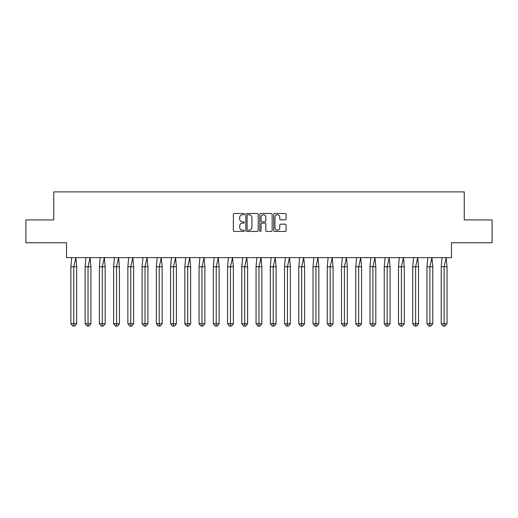 <?xml version="1.0" encoding="UTF-8"?>
<svg xmlns="http://www.w3.org/2000/svg" width="518" height="518" viewBox="0 0 518 518"><rect width="100%" height="100%" fill="white"/><g stroke="black" fill="none" stroke-linecap="round" stroke-linejoin="round"><path stroke-width="0.78" d="M244.392 214.141A0.628 0.628 0 0 0 243.764 213.513L234.24 213.513A0.894 0.894 0 0 0 233.346 214.413L233.346 230.542A0.894 0.894 0 0 0 234.24 231.442L243.764 231.442A0.628 0.628 0 0 0 244.392 230.814A0.628 0.628 0 0 0 243.764 230.186L242.534 230.186A2.868 2.868 0 0 1 239.666 227.318L239.666 225.971A2.868 2.868 0 0 1 242.534 223.103L243.764 223.103A0.628 0.628 0 0 0 244.392 222.481A0.628 0.628 0 0 0 243.764 221.853L242.534 221.853A2.868 2.868 0 0 1 239.666 218.984L239.666 217.638A2.868 2.868 0 0 1 242.534 214.769L243.764 214.769A0.628 0.628 0 0 0 244.392 214.141M25.9 219.923L25.9 242.748L66.531 242.748L66.531 257.627L451.469 257.627L451.469 242.748L492.1 242.748L492.1 219.923L464.251 219.923L464.251 191.893L53.749 191.893L53.749 219.923L25.9 219.923M285.191 219.833A0.894 0.894 0 0 0 286.085 218.939L286.085 214.413A0.894 0.894 0 0 0 285.191 213.513L274.618 213.513A0.894 0.894 0 0 0 273.718 214.413L273.718 230.542A0.894 0.894 0 0 0 274.618 231.442L285.191 231.442A0.894 0.894 0 0 0 286.085 230.542L286.085 225.077A0.894 0.894 0 0 0 285.191 224.184L280.665 224.184A0.894 0.894 0 0 0 279.772 225.077L279.772 227.791A2.396 2.396 0 0 1 277.37 230.186A2.396 2.396 0 0 1 274.974 227.791L274.974 217.165A2.396 2.396 0 0 1 277.37 214.769A2.396 2.396 0 0 1 279.772 217.165L279.772 218.939A0.894 0.894 0 0 0 280.665 219.833L285.191 219.833M258.217 214.413A0.894 0.894 0 0 0 257.316 213.513L246.743 213.513A0.894 0.894 0 0 0 245.849 214.413L245.849 230.542A0.894 0.894 0 0 0 246.743 231.442L257.316 231.442A0.894 0.894 0 0 0 258.217 230.542L258.217 214.413M260.683 213.513L271.257 213.513A0.894 0.894 0 0 1 272.151 214.413L272.151 230.542A0.894 0.894 0 0 1 271.257 231.442L266.731 231.442A0.894 0.894 0 0 1 265.831 230.542L265.831 224.003A0.894 0.894 0 0 0 264.938 223.103L261.933 223.103A0.894 0.894 0 0 0 261.04 224.003L261.04 230.814A0.628 0.628 0 0 1 260.412 231.442A0.628 0.628 0 0 1 259.783 230.814L259.783 214.413A0.894 0.894 0 0 1 260.683 213.513M247.727 214.769A0.628 0.628 0 0 0 247.105 215.397L247.105 229.558A0.628 0.628 0 0 0 247.727 230.186L249.029 230.186A2.868 2.868 0 0 0 251.897 227.318L251.897 217.638A2.868 2.868 0 0 0 249.029 214.769L247.727 214.769M265.831 217.21A2.396 2.396 0 0 0 263.435 214.815A2.396 2.396 0 0 0 261.04 217.21L261.04 220.953A0.894 0.894 0 0 0 261.933 221.853L264.938 221.853A0.894 0.894 0 0 0 265.831 220.953L265.831 217.21M75.842 257.627L76.696 266.764L73.789 266.764L75.842 257.627M70.882 266.764L73.789 266.764L73.789 326.107L74.76 326.107L76.696 323.737L70.882 323.737L70.882 266.764L71.737 257.627M76.696 323.737L76.696 266.764M70.882 323.737L72.818 326.107L73.789 326.107M90.087 257.627L90.935 266.764L88.034 266.764L90.087 257.627M85.127 266.764L88.034 266.764L88.034 326.107L88.999 326.107L90.935 323.737L85.127 323.737L85.127 266.764L85.975 257.627M90.935 323.737L90.935 266.764M85.127 323.737L87.063 326.107L88.034 326.107M104.332 257.627L105.18 266.764L102.279 266.764L104.332 257.627M99.372 266.764L102.279 266.764L102.279 326.107L103.244 326.107L105.18 323.737L99.372 323.737L99.372 266.764L100.22 257.627M105.18 323.737L105.18 266.764M99.372 323.737L101.308 326.107L102.279 326.107M118.577 257.627L119.425 266.764L116.518 266.764L118.577 257.627M113.617 266.764L116.518 266.764L116.518 326.107L117.489 326.107L119.425 323.737L113.617 323.737L113.617 266.764L114.465 257.627M119.425 323.737L119.425 266.764M113.617 323.737L115.553 326.107L116.518 326.107M132.815 257.627L133.67 266.764L130.763 266.764L132.815 257.627M127.855 266.764L130.763 266.764L130.763 326.107L131.734 326.107L133.67 323.737L127.855 323.737L127.855 266.764L128.71 257.627M133.67 323.737L133.67 266.764M127.855 323.737L129.798 326.107L130.763 326.107M147.06 257.627L147.915 266.764L145.008 266.764L147.06 257.627M142.1 266.764L145.008 266.764L145.008 326.107L145.972 326.107L147.915 323.737L142.1 323.737L142.1 266.764L142.955 257.627M147.915 323.737L147.915 266.764M142.1 323.737L144.036 326.107L145.008 326.107M161.305 257.627L162.153 266.764L159.253 266.764L161.305 257.627M156.345 266.764L159.253 266.764L159.253 326.107L160.217 326.107L162.153 323.737L156.345 323.737L156.345 266.764L157.194 257.627M162.153 323.737L162.153 266.764M156.345 323.737L158.281 326.107L159.253 326.107M175.55 257.627L176.398 266.764L173.491 266.764L175.55 257.627M170.59 266.764L173.491 266.764L173.491 326.107L174.462 326.107L176.398 323.737L170.59 323.737L170.59 266.764L171.439 257.627M176.398 323.737L176.398 266.764M170.59 323.737L172.526 326.107L173.491 326.107M189.789 257.627L190.643 266.764L187.736 266.764L189.789 257.627M184.829 266.764L187.736 266.764L187.736 326.107L188.707 326.107L190.643 323.737L184.829 323.737L184.829 266.764L185.684 257.627M190.643 323.737L190.643 266.764M184.829 323.737L186.771 326.107L187.736 326.107M204.034 257.627L204.888 266.764L201.981 266.764L204.034 257.627M199.074 266.764L201.981 266.764L201.981 326.107L202.946 326.107L204.888 323.737L199.074 323.737L199.074 266.764L199.929 257.627M204.888 323.737L204.888 266.764M199.074 323.737L201.01 326.107L201.981 326.107M218.279 257.627L219.127 266.764L216.226 266.764L218.279 257.627M213.319 266.764L216.226 266.764L216.226 326.107L217.191 326.107L219.127 323.737L213.319 323.737L213.319 266.764L214.167 257.627M219.127 323.737L219.127 266.764M213.319 323.737L215.255 326.107L216.226 326.107M232.524 257.627L233.372 266.764L230.465 266.764L232.524 257.627M227.564 266.764L230.465 266.764L230.465 326.107L231.436 326.107L233.372 323.737L227.564 323.737L227.564 266.764L228.412 257.627M233.372 323.737L233.372 266.764M227.564 323.737L229.5 326.107L230.465 326.107M246.762 257.627L247.617 266.764L244.71 266.764L246.762 257.627M241.802 266.764L244.71 266.764L244.71 326.107L245.681 326.107L247.617 323.737L241.802 323.737L241.802 266.764L242.657 257.627M247.617 323.737L247.617 266.764M241.802 323.737L243.745 326.107L244.71 326.107M261.007 257.627L261.862 266.764L258.955 266.764L261.007 257.627M256.047 266.764L258.955 266.764L258.955 326.107L259.926 326.107L261.862 323.737L256.047 323.737L256.047 266.764L256.902 257.627M261.862 323.737L261.862 266.764M256.047 323.737L257.983 326.107L258.955 326.107M275.252 257.627L276.1 266.764L273.2 266.764L275.252 257.627M270.292 266.764L273.2 266.764L273.2 326.107L274.164 326.107L276.1 323.737L270.292 323.737L270.292 266.764L271.141 257.627M276.1 323.737L276.1 266.764M270.292 323.737L272.228 326.107L273.2 326.107M289.497 257.627L290.345 266.764L287.438 266.764L289.497 257.627M284.537 266.764L287.438 266.764L287.438 326.107L288.409 326.107L290.345 323.737L284.537 323.737L284.537 266.764L285.386 257.627M290.345 323.737L290.345 266.764M284.537 323.737L286.473 326.107L287.438 326.107M303.742 257.627L304.59 266.764L301.683 266.764L303.742 257.627M298.782 266.764L301.683 266.764L301.683 326.107L302.654 326.107L304.59 323.737L298.782 323.737L298.782 266.764L299.631 257.627M304.59 323.737L304.59 266.764M298.782 323.737L300.718 326.107L301.683 326.107M317.981 257.627L318.835 266.764L315.928 266.764L317.981 257.627M313.021 266.764L315.928 266.764L315.928 326.107L316.899 326.107L318.835 323.737L313.021 323.737L313.021 266.764L313.876 257.627M318.835 323.737L318.835 266.764M313.021 323.737L314.957 326.107L315.928 326.107M332.226 257.627L333.074 266.764L330.173 266.764L332.226 257.627M327.266 266.764L330.173 266.764L330.173 326.107L331.138 326.107L333.074 323.737L327.266 323.737L327.266 266.764L328.121 257.627M333.074 323.737L333.074 266.764M327.266 323.737L329.202 326.107L330.173 326.107M346.471 257.627L347.319 266.764L344.418 266.764L346.471 257.627M341.511 266.764L344.418 266.764L344.418 326.107L345.383 326.107L347.319 323.737L341.511 323.737L341.511 266.764L342.359 257.627M347.319 323.737L347.319 266.764M341.511 323.737L343.447 326.107L344.418 326.107M360.716 257.627L361.564 266.764L358.657 266.764L360.716 257.627M355.756 266.764L358.657 266.764L358.657 326.107L359.628 326.107L361.564 323.737L355.756 323.737L355.756 266.764L356.604 257.627M361.564 323.737L361.564 266.764M355.756 323.737L357.692 326.107L358.657 326.107M374.954 257.627L375.809 266.764L372.902 266.764L374.954 257.627M369.994 266.764L372.902 266.764L372.902 326.107L373.873 326.107L375.809 323.737L369.994 323.737L369.994 266.764L370.849 257.627M375.809 323.737L375.809 266.764M369.994 323.737L371.937 326.107L372.902 326.107M389.199 257.627L390.054 266.764L387.147 266.764L389.199 257.627M384.239 266.764L387.147 266.764L387.147 326.107L388.111 326.107L390.054 323.737L384.239 323.737L384.239 266.764L385.094 257.627M390.054 323.737L390.054 266.764M384.239 323.737L386.175 326.107L387.147 326.107M403.444 257.627L404.293 266.764L401.392 266.764L403.444 257.627M398.484 266.764L401.392 266.764L401.392 326.107L402.356 326.107L404.293 323.737L398.484 323.737L398.484 266.764L399.333 257.627M404.293 323.737L404.293 266.764M398.484 323.737L400.42 326.107L401.392 326.107M417.689 257.627L418.538 266.764L415.63 266.764L417.689 257.627M412.729 266.764L415.63 266.764L415.63 326.107L416.601 326.107L418.538 323.737L412.729 323.737L412.729 266.764L413.578 257.627M418.538 323.737L418.538 266.764M412.729 323.737L414.665 326.107L415.63 326.107M431.928 257.627L432.783 266.764L429.875 266.764L431.928 257.627M426.968 266.764L429.875 266.764L429.875 326.107L430.846 326.107L432.783 323.737L426.968 323.737L426.968 266.764L427.823 257.627M432.783 323.737L432.783 266.764M426.968 323.737L428.91 326.107L429.875 326.107M446.173 257.627L447.028 266.764L444.12 266.764L446.173 257.627M441.213 266.764L444.12 266.764L444.12 326.107L445.085 326.107L447.028 323.737L441.213 323.737L441.213 266.764L442.068 257.627M447.028 323.737L447.028 266.764M441.213 323.737L443.149 326.107L444.12 326.107"/></g></svg>
